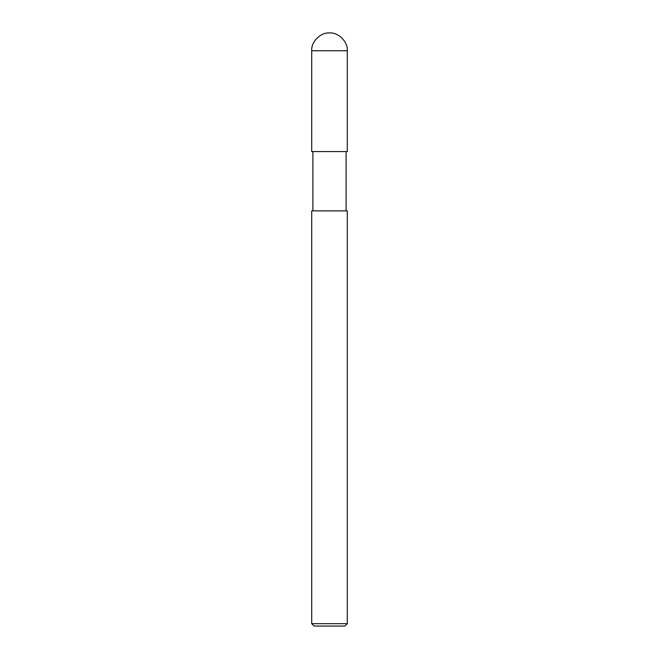 <?xml version="1.0" encoding="UTF-8"?>
<svg xmlns="http://www.w3.org/2000/svg" width="659" height="659" viewBox="0 0 659 659"><rect width="100%" height="100%" fill="white"/><g stroke="black" fill="none" stroke-linecap="round" stroke-linejoin="round"><path stroke-width="0.99" d="M311.707 151.57L347.293 151.57L347.293 50.743C348.092 41.937 338.306 32.151 329.5 32.95C320.694 32.151 310.908 41.937 311.707 50.743L311.707 151.57L311.707 50.743C310.908 41.937 320.694 32.151 329.5 32.95C338.306 32.151 348.092 41.937 347.293 50.743L311.707 50.743L347.293 50.743L347.293 151.57L311.707 151.57M314.079 626.05L344.921 626.05L347.293 623.678L347.293 210.88L311.707 210.88L311.707 623.678L314.079 626.05L311.707 623.678L311.707 210.88L347.293 210.88L347.293 623.678L311.707 623.678L347.293 623.678L344.921 626.05L314.079 626.05M312.893 151.57L312.893 210.88L312.893 151.57M346.107 210.88L346.107 151.57L346.107 210.88"/></g></svg>
